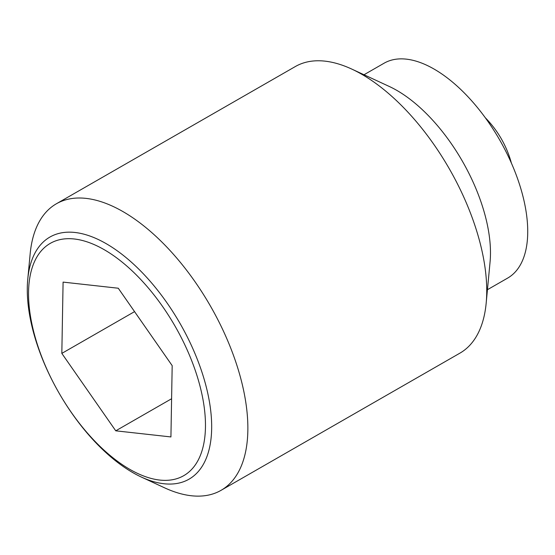 <?xml version="1.0" encoding="UTF-8"?>
<svg xmlns="http://www.w3.org/2000/svg" width="555" height="555" viewBox="0 0 555 555"><rect width="100%" height="100%" fill="white"/><g stroke="black" fill="none" stroke-linecap="round" stroke-linejoin="round"><path stroke-width="0.83" d="M141.282 477.022L164.551 487.81A165.251 82.626 -119.9 0 0 221.022 490.349A165.251 82.626 -119.9 0 0 234.293 357.649A165.251 82.626 -119.9 0 0 56.43 203.747A165.251 82.626 -119.9 0 0 30.164 253.801L27.75 279.338A139.603 69.798 60.1 0 1 74.974 232.476A139.603 69.798 60.1 0 1 200.202 367.07A139.603 69.798 60.1 0 1 163.954 483.745A139.603 69.798 60.1 0 1 141.282 477.022A139.603 69.798 60.1 0 1 38.725 349.15A139.603 69.798 60.1 0 1 27.75 279.338M221.022 490.349L459.915 353.147A165.251 82.626 -119.9 0 0 486.18 303.099A165.251 82.626 -119.9 0 0 473.186 220.453A165.251 82.626 -119.9 0 0 351.787 69.091A165.251 82.626 -119.9 0 0 295.322 66.551L56.43 203.747M486.18 303.099L490.065 261.967A123.938 61.966 -119.9 0 0 480.318 199.987A123.938 61.966 -119.9 0 0 389.27 86.462L351.787 69.091M487.45 289.696L507.596 278.124A123.938 61.966 -119.9 0 0 517.551 178.606A123.938 61.966 -119.9 0 0 384.15 63.173L364.004 74.752M159.687 480.054A133.935 66.968 -119.9 0 0 194.465 368.118A133.935 66.968 -119.9 0 0 74.321 238.99A133.935 66.968 -119.9 0 0 39.551 350.926A133.935 66.968 -119.9 0 0 159.687 480.054M61.827 353.396L63.09 282.106L118.264 288.225L172.182 365.641L170.926 436.938L115.752 430.819L61.827 353.396L134.56 311.626M115.752 430.819L171.599 398.74M511.391 163.08A103.279 103.279 0 0 0 485.431 117.875"/></g></svg>
